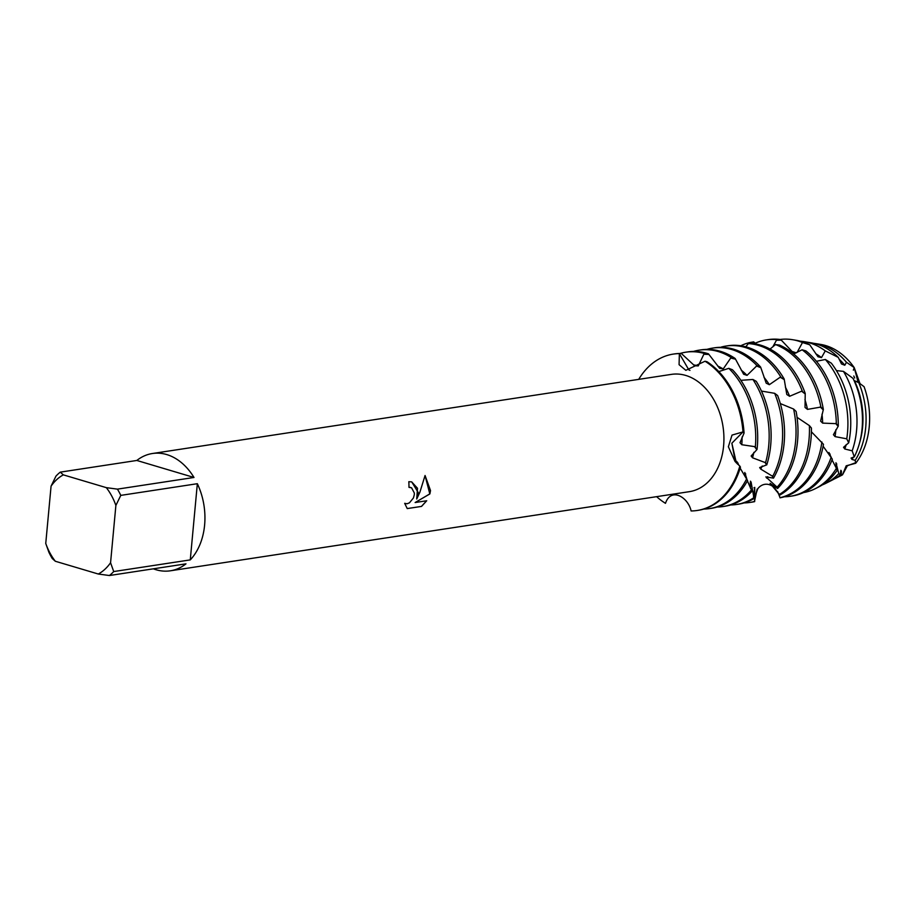 <?xml version="1.0" encoding="UTF-8"?>
<svg xmlns="http://www.w3.org/2000/svg" width="915" height="915" viewBox="0 0 915 915"><rect width="100%" height="100%" fill="white"/><g stroke="black" fill="none" stroke-linecap="round" stroke-linejoin="round"><path stroke-width="1.37" d="M854.85 463.036L847.382 465.746L842.498 474.839L841.251 475.137A69.734 50.668 81.3 0 1 836.779 477.779A69.734 50.668 81.3 0 1 834.64 478.785M864.069 386.679L858.785 382.71A69.734 50.668 81.3 0 1 865.693 427.614A69.734 50.668 81.3 0 1 855.193 460.348L855.697 463.276A68.225 49.57 81.3 0 0 869.25 426.584A68.225 49.57 81.3 0 0 864.069 386.679A68.225 49.57 81.3 0 1 869.25 426.584A68.225 49.57 81.3 0 1 855.697 463.276L846.192 465.804L842.498 474.839A68.225 49.57 81.3 0 1 840.965 475.663L836.779 477.779M418.178 492.442L416.725 499.041L419.894 492.178L425.063 475.503L430.519 490.566L429.878 493.917L415.135 502.529L426.722 500.757L421.541 506.407L407.244 508.591L404.682 503.33L407.084 503.776L409.44 502.827L413.408 498L414.289 494.809L414.335 493.025L411.59 487.832L408.971 487.34A59.326 43.108 -98.7 0 0 408.822 481.702L411.716 481.885L418.178 492.442M113.723 571.555L110.566 562.736L115.885 505.435L120.791 495.381L197.343 483.703A59.326 43.108 81.3 0 1 204.617 525.004A59.326 43.108 81.3 0 1 190.274 559.889L113.723 571.555A59.326 43.108 81.3 0 1 109.423 575.524L185.974 563.846A59.326 43.108 81.3 0 1 170.35 570.8A59.326 43.108 81.3 0 1 153.354 568.821M45.75 543.453A53.39 38.796 81.3 0 0 55.312 561.25L52.258 558.527A59.326 43.108 81.3 0 1 48.907 552.283L45.75 543.453L51.068 486.162A53.39 38.796 81.3 0 1 63.329 474.862L60.276 472.14L136.827 460.462L193.991 477.47L117.429 489.136L106.323 487.649L63.329 474.862M136.827 460.462A59.326 43.108 81.3 0 1 152.462 453.508L671.45 374.372A59.326 43.108 81.3 0 1 723.605 445.868A59.326 43.108 81.3 0 1 689.338 491.675L170.35 570.8M665.48 503.33L665.48 503.33A79.102 57.473 81.3 0 1 656.604 496.662A79.102 57.473 81.3 0 0 665.48 503.33C670.912 486.86 688.217 497.154 691.111 510.959L691.111 510.959A79.102 57.473 81.3 0 0 739.823 466.067L735.077 461.537L728.363 446.749L732.023 435.094L742.991 431.903L731.863 443.226L736.358 462.933M408.971 487.306L410.675 487.443M407.209 508.557L421.541 506.407M411.681 481.873L417.503 488.278L416.725 499.041M405.459 503.685L404.682 503.353M421.472 506.384L426.63 500.779M415.135 502.529L429.81 493.894L425.052 475.537M853.352 370.163L854.21 367.578L860.02 383.648M818.662 344.154A68.225 49.57 81.3 0 1 854.21 367.578L858.213 382.481L857.103 381.349M854.679 378.009L853.787 375.996M735.294 461.526L731.863 443.226L742.991 431.903A79.102 57.473 81.3 0 0 705.008 361.231L705.008 361.231A79.102 57.473 81.3 0 1 742.991 431.903L744.067 433.07A79.102 57.473 -98.7 0 0 706.906 361.677L705.008 361.231L685.838 370.323L679.079 364.673L679.365 353.613L688.846 369.877L689.944 370.381L688.846 369.877L679.365 353.613L681.309 353.465L694.611 365.771L698.294 365.909L703.852 354.231L704.493 353.51L708.462 353.831A79.102 57.473 -98.7 0 0 706.78 353.304A79.102 57.473 -98.7 0 0 687.725 351.898L685.77 352.195A79.102 57.473 81.3 0 1 704.493 353.51M638.716 379.37A79.102 57.473 81.3 0 1 679.365 353.613A79.102 57.473 81.3 0 0 673.314 354.094A79.102 57.473 81.3 0 0 638.716 379.37M152.462 453.508A59.326 43.108 81.3 0 1 193.991 477.47M55.312 561.25L98.305 574.025L109.423 575.524M110.566 562.736A53.39 38.796 81.3 0 1 98.305 574.025M106.323 487.649A53.39 38.796 81.3 0 1 115.885 505.435M51.068 486.162L55.975 476.097A59.326 43.108 81.3 0 1 60.276 472.14M117.429 489.136A59.326 43.108 81.3 0 1 120.791 495.381M197.343 483.703L190.274 559.889M809.386 425.612A79.102 57.473 81.3 0 1 809.032 439.326A79.102 57.473 81.3 0 1 779.328 494.5L779.511 495.232A79.102 57.473 -98.7 0 0 810.987 439.028A79.102 57.473 -98.7 0 0 811.422 428.037L809.386 425.612L797.057 417.332M793.602 409.039A79.102 57.473 81.3 0 1 795.604 441.373A79.102 57.473 81.3 0 1 777.11 487.203L777.556 488.507A79.102 57.473 -98.7 0 0 797.56 441.076A79.102 57.473 -98.7 0 0 796.107 411.43L793.602 409.039L780.301 403.561M774.673 393.324A79.102 57.473 81.3 0 1 782.176 443.42A79.102 57.473 81.3 0 1 772.683 476.36L773.495 478.133A79.102 57.473 -98.7 0 0 784.132 443.123A79.102 57.473 -98.7 0 0 777.624 395.52L774.673 393.324L761.463 391.071M752.931 379.473A79.102 57.473 81.3 0 1 768.737 445.468A79.102 57.473 81.3 0 1 765.546 462.704L766.77 464.843A79.102 57.473 -98.7 0 0 770.693 445.17A79.102 57.473 -98.7 0 0 756.259 381.338L752.931 379.473L740.864 380.32M744.067 433.07L739.995 442.711L741.79 444.724L754.498 446.612L757.037 449.459A79.102 57.473 -98.7 0 0 757.265 447.218A79.102 57.473 -98.7 0 0 732.446 369.751L728.798 368.333L718.824 371.593M830.923 456.825L828.956 452.479L829.242 454.961M831.22 457.145A79.102 57.473 81.3 0 1 790.205 496.296L792.161 495.999A79.102 57.473 -98.7 0 0 832.33 459.193L823.123 446.257M746.846 479.037L744.787 472.449L745.073 476.532M746.709 478.739A79.102 57.473 81.3 0 1 709.617 508.58L711.573 508.282A79.102 57.473 -98.7 0 0 747.555 480.581L740.155 468.148M708.462 353.831L719.636 368.31L723.193 368.974L730.742 358.017L735.168 358.508A79.102 57.473 -98.7 0 0 720.208 351.257A79.102 57.473 -98.7 0 0 701.164 349.85L699.197 350.148A79.102 57.473 81.3 0 1 718.252 351.554A79.102 57.473 81.3 0 1 731.337 357.571M745.736 473.901A66.967 48.655 81.3 0 1 744.856 475.32M717.692 366.034A66.967 48.655 81.3 0 1 723.193 368.974M723.044 506.533L725.012 506.235A79.102 57.473 -98.7 0 0 751.89 491.355L751.398 489.994A79.102 57.473 81.3 0 1 723.044 506.533A79.102 57.473 81.3 0 1 717.246 507.013M751.398 489.994L747.406 480.855M753.846 497.726A79.102 57.473 81.3 0 1 736.483 504.485L738.439 504.188A79.102 57.473 -98.7 0 0 754.052 498.526L751.124 482.194L750.46 481.164L750.483 488.278M735.168 358.508L743.632 374.246L747.029 375.379L757.014 365.611L760.628 367.087A79.102 57.473 -98.7 0 0 733.636 349.21A79.102 57.473 -98.7 0 0 714.592 347.791L712.636 348.1A79.102 57.473 81.3 0 1 731.68 349.507A79.102 57.473 81.3 0 1 757.014 365.611M751.124 482.194A66.967 48.655 81.3 0 1 750.14 483.143M741.264 370.175A66.967 48.655 81.3 0 1 747.029 375.379M736.483 504.485A79.102 57.473 81.3 0 1 730.685 504.966M754.646 501.431A79.102 57.473 81.3 0 1 749.911 502.438L751.867 502.141A79.102 57.473 -98.7 0 0 754.669 501.614L754.749 487.386L753.502 496.742M760.628 367.087L766.198 383.179L769.332 384.7L780.175 377.232L784.166 378.982A79.102 57.473 -98.7 0 0 747.075 347.162A79.102 57.473 -98.7 0 0 728.02 345.744L726.064 346.042A79.102 57.473 81.3 0 1 745.107 347.46A79.102 57.473 81.3 0 1 780.884 377.072M754.749 487.386A66.967 48.655 81.3 0 1 753.96 487.787M763.968 377.255A66.967 48.655 81.3 0 1 769.332 384.7M749.911 502.438A79.102 57.473 81.3 0 1 744.112 502.907M754.498 500.459L757.163 489.056L754.578 501.1M784.166 378.982L786.797 394.491L789.611 396.287L801.597 391.197L805.223 393.416A79.102 57.473 -98.7 0 0 760.502 345.115A79.102 57.473 -98.7 0 0 752.313 343.457L748.344 343.594L745.805 346.796M785.379 387.137A66.967 48.655 81.3 0 1 789.611 396.287M748.344 343.594A79.102 57.473 81.3 0 1 758.546 345.413A79.102 57.473 81.3 0 1 802.318 391.185M805.223 393.416L805.028 407.415L807.465 409.382L820.904 407.061L823.351 409.463L820.606 421.106L822.654 423.119L836.321 423.668L838.289 426.081L833.428 434.694L835.063 436.615L846.752 438.823L848.708 442.803A76.242 55.392 -98.7 0 0 850.332 432.097A76.242 55.392 -98.7 0 0 831.323 363.175L825.364 359.481L816.42 361.276M804.948 399.615A66.967 48.655 81.3 0 1 807.465 409.382M823.351 409.463A79.102 57.473 -98.7 0 0 779.454 345.069L775.52 344.566A79.102 57.473 81.3 0 1 820.904 407.061M775.52 344.566L770.053 349.061M772.74 346.968L776.789 339.625L780.758 339.568L793.374 352.835L795.775 353.064M830.122 454.115A66.967 48.655 81.3 0 1 829.585 455.35M791.898 351.463A66.967 48.655 81.3 0 1 792.985 351.772A66.967 48.655 81.3 0 1 796.199 352.87M815.368 488.644L818.708 486.94A76.242 55.392 -98.7 0 0 837.179 470.401L836.402 468.331A77.455 56.273 81.3 0 1 815.368 488.644A77.455 56.273 81.3 0 1 803.473 492.59M836.402 468.331L832.055 459.89M797.068 352.469L802.489 342.53L809.752 344.806A76.242 55.392 -98.7 0 0 801.654 341.57A76.242 55.392 -98.7 0 0 796.359 340.334L792.653 339.717A77.455 56.273 81.3 0 1 798.04 340.963A77.455 56.273 81.3 0 1 802.489 342.53M825.364 359.481A77.455 56.273 81.3 0 1 847.484 432.921A77.455 56.273 81.3 0 1 846.752 438.823M841.251 475.137L841.434 471.134L840.862 470.287L840.176 474.942L838.758 473.593L835.967 462.727L836.207 468.045M809.752 344.806L817.987 356.759L821.498 357.605L825.273 350.88L838.277 357.399A71.256 51.778 -98.7 0 0 816.592 344.063A71.256 51.778 -98.7 0 0 811.639 342.908L804.491 341.707A73.589 53.47 81.3 0 1 809.615 342.896A73.589 53.47 81.3 0 1 825.273 350.88M836.802 464.008A66.967 48.655 81.3 0 1 835.841 465.278M815.814 353.796A66.967 48.655 81.3 0 1 821.498 357.605M838.758 473.593A73.589 53.47 81.3 0 1 826.073 483.212A73.589 53.47 81.3 0 1 822.356 484.87M843.458 371.364A73.589 53.47 81.3 0 1 856.589 430.267A73.589 53.47 81.3 0 1 852.185 450.821L854.29 456.894A71.256 51.778 -98.7 0 0 862.079 428.666A71.256 51.778 -98.7 0 0 853.02 378.364L843.458 371.364L836.436 370.598M826.073 483.212L832.536 479.929A71.256 51.778 -98.7 0 0 840.176 474.942M838.277 357.399L841.491 363.953L844.797 365.245L846.467 362.294L854.21 367.578A68.225 49.57 81.3 0 0 820.961 344.475L816.34 343.697A69.734 50.668 81.3 0 1 821.19 344.829A69.734 50.668 81.3 0 1 846.467 362.294M841.434 471.134A66.967 48.655 81.3 0 1 840.485 471.854M839.101 359.126A66.967 48.655 81.3 0 1 844.797 365.245M728.798 368.333A79.102 57.473 81.3 0 1 755.344 447.092L755.618 447.469M757.037 449.459L751.135 456.002L752.542 457.786L765.546 462.704M766.77 464.843L759.679 467.565L760.72 469.086L772.683 476.36M773.495 478.133L765.855 476.898L777.11 487.203M777.556 488.507L770.075 483.314L779.328 494.5M779.511 495.232L774.605 487.798C765.661 479.998 758.512 487.043 757.597 489.216L754.612 497.886M777.59 491.492L779.855 497.177M738.92 465.323L736.769 461.457L737.227 463.791M697.161 510.478L698.145 510.33A79.102 57.473 -98.7 0 0 740.464 467.13L739.823 466.067A79.102 57.473 81.3 0 1 697.161 510.478A79.102 57.473 81.3 0 1 691.111 510.959M749.248 343.56L749.728 342.565L753.64 341.867L756.236 344.051M858.785 382.71L854.015 380.468M838.289 426.081A79.102 57.473 -98.7 0 0 805.886 350.891L802.1 349.793L793.682 353.945M726.064 346.042A79.102 57.473 81.3 0 0 721.329 347.048L721.192 347.323M848.708 442.803L843.527 447.286L844.774 448.99L852.185 450.821M854.29 456.894L851.076 458.06L851.979 459.444L855.193 460.348M779.992 497.829A79.102 57.473 -98.7 0 0 823.466 444.301L811.411 431.788M813.995 343.377A69.734 50.668 81.3 0 1 816.34 343.697M854.484 380.754A66.967 48.655 81.3 0 1 859.574 442.871M853.42 457.123A66.967 48.655 81.3 0 1 851.979 459.444M800.453 341.226A73.589 53.47 81.3 0 1 804.491 341.707M846.249 444.541A66.967 48.655 81.3 0 1 844.774 448.99M780.129 339.476A77.455 56.273 81.3 0 1 792.653 339.717M835.864 429.707A66.967 48.655 81.3 0 1 835.063 436.615M780.758 339.568A79.102 57.473 -98.7 0 0 768.314 339.602L766.358 339.9A79.102 57.473 81.3 0 1 776.789 339.625M755.23 343.216A79.102 57.473 81.3 0 1 766.358 339.9M802.1 349.793A79.102 57.473 81.3 0 1 836.321 423.668M822.002 414.186A66.967 48.655 81.3 0 1 822.654 423.119M740.773 345.756A79.102 57.473 81.3 0 1 749.728 342.565M706.963 349.37A79.102 57.473 81.3 0 1 712.636 348.1M693.524 351.417A79.102 57.473 81.3 0 1 699.197 350.148M681.309 353.465A79.102 57.473 -98.7 0 0 674.298 353.945L673.314 354.094M693.524 364.891A66.967 48.655 81.3 0 1 698.294 365.909M738.108 463.139A66.967 48.655 81.3 0 1 737.719 464.26M680.097 353.465A79.102 57.473 81.3 0 1 685.77 352.195M709.617 508.58A79.102 57.473 81.3 0 1 703.818 509.06M790.205 496.296A79.102 57.473 81.3 0 1 784.407 496.765M821.91 441.991A79.102 57.473 81.3 0 1 779.98 497.726M767.742 476.669A66.967 48.655 81.3 0 1 766.576 478.03M762.241 465.998A66.967 48.655 81.3 0 1 760.72 469.086M753.857 452.376A66.967 48.655 81.3 0 1 752.542 457.786M742.088 436.97A66.967 48.655 81.3 0 1 741.79 444.724M754.498 446.612L756.796 449.62M764.974 462.212L766.495 464.843M772.214 475.8L773.221 477.973M776.732 486.586L777.304 488.187M779.077 493.871L779.306 494.763M749.396 343.239L754.223 342.37M776.355 340.231L781.25 340.151M703.852 354.231L708.885 354.46M730.742 358.017L735.488 359.183M756.362 365.92L760.811 367.716M780.175 377.232L784.235 379.588M801.597 391.197L805.177 393.942M820.183 406.912L823.214 409.851M835.635 423.371L838.083 426.333"/></g></svg>
